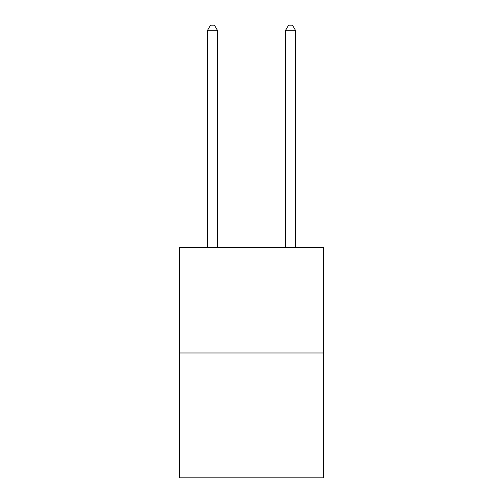 <?xml version="1.0" encoding="UTF-8"?>
<svg xmlns="http://www.w3.org/2000/svg" width="503" height="503" viewBox="0 0 503 503"><rect width="100%" height="100%" fill="white"/><g stroke="black" fill="none" stroke-linecap="round" stroke-linejoin="round"><path stroke-width="0.75" d="M323.687 352.987L323.687 247.639L179.313 247.639L179.313 477.85L323.687 477.85L323.687 352.987L179.313 352.987M217.359 247.639L217.359 30.224L207.601 30.224L207.601 247.639M207.601 30.224L210.531 25.15L214.429 25.15L217.359 30.224M295.399 247.639L295.399 30.224L285.641 30.224L285.641 247.639M285.641 30.224L288.571 25.15L292.469 25.15L295.399 30.224"/></g></svg>
